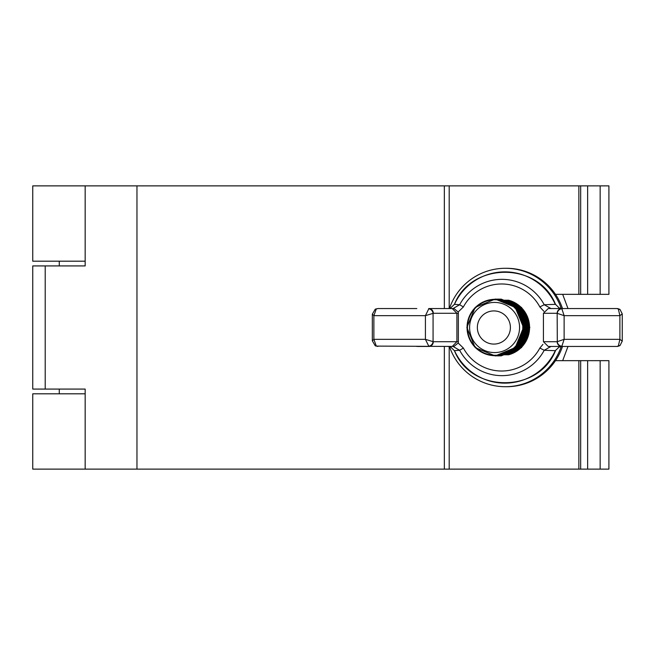 <?xml version="1.0" encoding="UTF-8"?>
<svg xmlns="http://www.w3.org/2000/svg" width="655" height="655" viewBox="0 0 655 655"><rect width="100%" height="100%" fill="white"/><g stroke="black" fill="none" stroke-linecap="round" stroke-linejoin="round"><path stroke-width="0.98" d="M600.152 469.127L600.152 360.659L608.913 360.659L608.913 469.127L32.75 469.127L32.75 393.811L85.166 393.811M85.166 261.189L32.75 261.189L32.75 185.873L608.913 185.873L608.913 294.341L600.152 294.341L600.152 185.873M555.489 294.341L600.152 294.341M600.152 360.659L580.666 360.659L580.666 469.127L580.674 360.659L555.489 360.659M85.166 469.127L85.166 389.078L45.211 389.078L45.211 265.922L85.166 265.922L85.166 185.873M45.211 265.922L32.75 265.922L32.75 389.078L45.211 389.078M85.166 265.922L58.803 265.922M58.803 389.078L85.166 389.078M493.878 344.08A16.58 16.522 -90 0 0 510.401 327.5A16.58 16.522 -90 0 0 493.878 310.92A16.58 16.522 -90 0 0 477.356 327.5A16.58 16.522 -90 0 0 493.878 344.08M494.582 302.422A25.078 24.988 90 0 1 519.571 327.5A25.078 24.988 90 0 1 494.582 352.578A25.078 24.988 90 0 1 469.594 327.5A25.078 24.988 90 0 1 494.582 302.422M495.123 299.736A27.764 27.674 90 0 1 522.796 327.5A27.764 27.674 90 0 1 495.123 355.264A27.764 27.674 90 0 1 467.449 327.5A27.764 27.674 90 0 1 495.123 299.736M495.131 355.395A27.895 27.797 -90 0 0 522.927 327.5A27.895 27.797 -90 0 0 495.131 299.605A27.895 27.797 -90 0 0 467.334 327.5A27.895 27.797 -90 0 0 495.131 355.395M495.147 299.302A28.198 28.099 90 0 1 523.255 327.5A28.198 28.099 90 0 1 495.147 355.698A28.198 28.099 90 0 1 467.048 327.5A28.198 28.099 90 0 1 495.147 299.302M517.786 310.339A27.764 27.674 90 0 1 517.786 344.653M513.397 349.279A27.895 27.797 -90 0 0 513.397 305.721M502.95 300.162A28.198 28.099 90 0 1 502.95 354.838M518.686 310.339A27.764 27.674 90 0 1 518.686 344.653M514.298 349.279A27.895 27.797 -90 0 0 514.306 305.721M503.851 300.162A28.198 28.099 90 0 1 503.851 354.838M519.587 310.339A27.764 27.674 90 0 1 519.587 344.653M515.207 349.279A27.895 27.797 -90 0 0 515.207 305.721M504.751 300.162A28.198 28.099 90 0 1 504.751 354.838M520.488 310.339A27.764 27.674 90 0 1 520.488 344.653M516.107 349.279A27.895 27.797 -90 0 0 516.107 305.721M505.66 300.162A28.198 28.099 90 0 1 505.66 354.838M521.388 310.339A27.764 27.674 90 0 1 521.396 344.653M517.008 349.279A27.895 27.797 -90 0 0 517.008 305.721M506.561 300.162A28.198 28.099 90 0 1 506.561 354.838M522.297 310.339A27.764 27.674 90 0 1 522.297 344.653M517.908 349.279A27.895 27.797 -90 0 0 517.908 305.721M507.461 300.162A28.198 28.099 90 0 1 507.461 354.838M523.198 310.339A27.764 27.674 90 0 1 523.198 344.653M518.809 349.279A27.895 27.797 -90 0 0 518.817 305.721M508.362 300.162A28.198 28.099 90 0 1 508.362 354.838M567.836 346.446L562.506 346.446A59.212 59.007 -90 0 1 506.602 386.712L505.349 386.712A59.212 59.007 -90 0 0 561.245 346.454M562.67 294.341L568 308.554L562.506 308.554A59.212 59.007 -90 0 0 506.602 268.288L505.349 268.288A59.212 59.007 -90 0 0 449.51 308.358M543.871 311.297L539.843 306.925L544.223 304.739L555.293 304.346A55.634 55.446 -90 0 0 454.464 304.346L459.638 304.739A48.159 47.995 90 0 1 544.223 304.739L550.994 308.554M539.843 306.925A43.525 43.377 -90 0 0 463.396 306.925L458.173 311.985A4.741 4.724 90 0 1 458.361 313.286L458.361 341.714A4.741 4.724 90 0 1 458.173 343.015L463.396 348.075A43.525 43.377 -90 0 0 539.843 348.075L542.929 344.374M463.396 348.075L459.638 350.261L453.039 346.446L448.004 346.446L450.673 347.052L454.431 350.695C471.281 393.377 538.631 393.377 555.481 350.695L544.223 350.261A48.159 47.995 90 0 1 459.638 350.261L454.464 350.654A55.634 55.446 -90 0 0 555.293 350.654L559.165 347.052L561.785 346.446L548.21 346.446L543.429 341.714L543.429 313.286L548.21 308.554L616.969 308.554L620.088 309.586A4.741 4.11 126.2 0 0 620.088 309.586A4.741 4.11 126.2 0 0 618.304 308.898L616.969 308.554A4.741 4.298 90 0 1 618.738 308.972M587.993 308.554L561.54 308.554L559.165 307.948L555.481 304.305L559.165 307.948M618.738 346.028A4.741 4.298 -90 0 1 616.969 346.446L561.785 346.446A4.741 4.618 -90 0 1 557.159 341.714L564.127 339.339L561.785 346.446M458.361 313.286L456.903 313.286L456.903 341.714L452.237 346.446L376.306 346.102A4.741 3.742 118.6 0 1 375.209 345.758A4.741 3.742 118.6 0 1 375.209 345.75L377.91 346.446M377.91 308.554L376.306 308.898L373.874 315.661L372.327 314.203L375.209 309.25A4.741 3.742 61.4 0 1 375.209 309.242L377.91 308.554L416.826 308.554M452.237 308.554L456.903 313.286L433.299 313.286L425.414 315.661L428.919 308.554L453.964 308.554L448.004 308.554L450.673 307.948L448.004 308.554M416.826 346.446L428.919 346.446L425.414 339.339L433.299 341.714A4.741 4.389 90 0 1 428.919 346.446M458.173 343.015L453.964 346.446L452.237 346.446M561.867 346.225A4.741 4.487 -138.3 0 1 557.299 341.64L557.159 313.286A4.741 4.618 -90 0 1 561.785 308.554L564.127 315.661L557.299 313.36A4.741 4.487 -41.7 0 1 561.867 308.775M622.25 341.083L620.097 345.414A4.741 4.11 -126.2 0 1 620.088 345.414L616.969 346.446L618.304 346.102L619.892 339.339L622.25 341.083L622.25 313.917L619.892 315.661L618.304 308.898M372.327 314.203L372.327 340.796L373.874 339.339L376.306 346.102M550.994 346.446L544.223 350.261L539.843 348.075M453.039 308.554L459.638 304.739L463.396 306.925M450.64 307.956L454.431 304.305L450.673 307.948M620.088 345.414A4.741 4.11 -126.2 0 1 618.304 346.102M450.673 347.052L448.004 346.446M559.165 347.052L555.334 350.572M559.329 347.019L561.54 346.446M375.209 309.242A4.741 3.742 61.4 0 1 376.306 308.898M555.334 304.428L555.481 304.305C538.631 261.623 471.281 261.623 454.431 304.305M561.54 308.554L559.329 307.981M458.173 311.985L453.964 308.554M433.299 313.286A4.741 4.389 -90 0 0 428.919 308.554M428.542 346.225A4.741 4.258 123.2 0 0 433.07 341.64L433.07 313.36A4.741 4.258 -123.2 0 0 428.542 308.775M561.245 308.546A59.212 59.007 -90 0 0 505.349 268.288M449.51 346.642A59.212 59.007 -90 0 0 505.349 386.712M587.633 294.341L587.633 185.873M580.674 294.341L580.674 185.873L580.666 294.341M578.856 294.341L578.856 185.873M587.633 469.127L587.633 360.659M578.856 469.127L578.856 360.659M449.199 469.127L449.199 346.569M449.199 308.431L449.199 185.873M444.344 469.127L444.344 346.446M444.344 308.554L444.344 185.873M136.96 469.127L136.96 185.873M519.251 313A28.108 28.009 90 0 1 519.251 342M520.152 313A28.108 28.009 90 0 1 520.152 342M521.053 313A28.108 28.009 90 0 1 521.053 342M521.953 313A28.108 28.009 90 0 1 521.953 342M522.862 313A28.108 28.009 90 0 1 522.862 342M523.763 313A28.108 28.009 90 0 1 523.763 342M524.663 313A28.108 28.009 90 0 1 524.663 342M525.564 313A28.108 28.009 90 0 1 525.564 342M433.299 341.714L458.361 341.714M373.874 315.661L373.874 339.339L425.414 339.339L425.414 315.661L373.874 315.661M619.892 339.339L619.892 315.661L564.127 315.661L564.127 339.339L619.892 339.339M543.429 341.714L557.159 341.714M557.159 313.286L543.429 313.286M59.278 261.189L59.278 265.922M59.278 389.078L59.278 393.811M495.205 355.919L515.231 347.6L523.525 327.5L515.231 307.4L495.205 299.081L475.17 307.4L466.876 327.5L475.17 347.6L495.205 355.919M495.655 355.919L516.132 347.6L524.426 327.5L516.132 307.4L495.655 299.081M496.555 355.919L517.032 347.6L525.335 327.5L517.032 307.4L496.555 299.081M497.456 355.919L517.933 347.6L526.235 327.5L517.933 307.4L497.456 299.081M498.357 355.919L518.834 347.6L527.136 327.5L518.842 307.4L498.357 299.081M499.257 355.919L519.742 347.6L528.036 327.5L519.742 307.4L499.257 299.081M500.166 355.919L520.643 347.6L528.937 327.5L520.643 307.4L500.166 299.081M501.067 355.919L521.544 347.6L529.846 327.5L521.544 307.4L501.067 299.081M562.67 360.659L568 346.446M372.327 340.805L375.209 345.75M454.431 350.695L450.64 347.044M620.097 309.586L622.25 313.917"/></g></svg>
